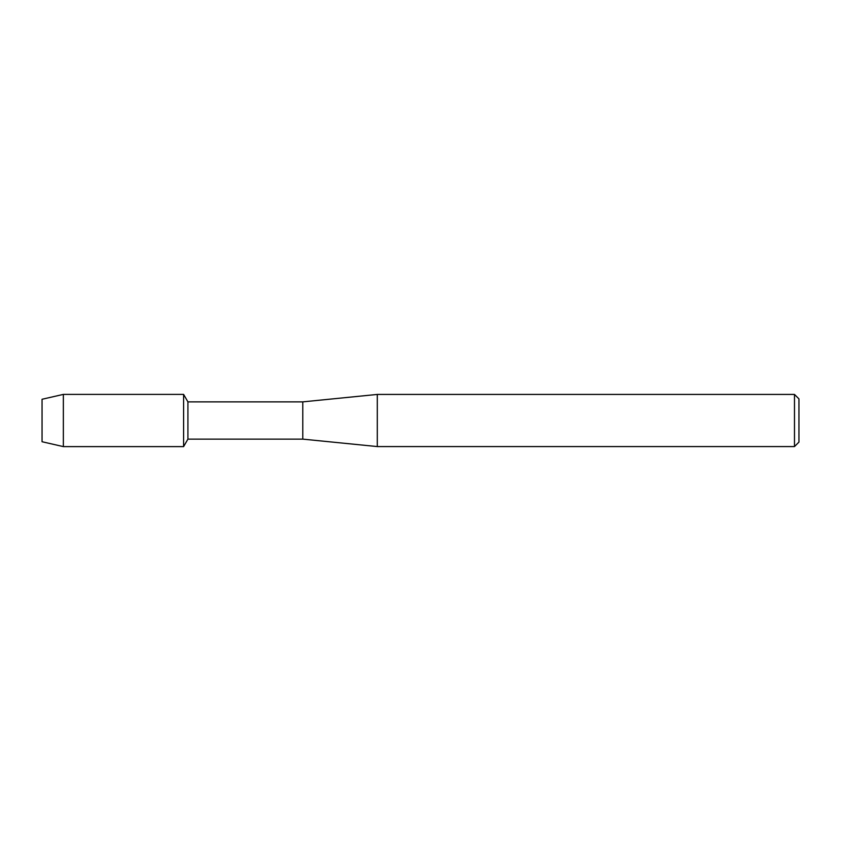<?xml version="1.0" encoding="UTF-8"?>
<svg xmlns="http://www.w3.org/2000/svg" width="841" height="841" viewBox="0 0 841 841"><rect width="100%" height="100%" fill="white"/><g stroke="black" fill="none" stroke-linecap="round" stroke-linejoin="round"><path stroke-width="1.26" d="M42.05 441.735L42.05 399.265L63.359 394.387L183.601 394.387L187.921 401.872L302.792 401.872L377.294 394.429L794.482 394.429L798.95 398.897L798.95 442.103L794.482 446.571L377.294 446.571L302.792 439.128L187.921 439.128L183.601 446.613L183.601 394.387L183.601 446.613L63.359 446.613L42.05 441.735L42.05 399.265M187.921 439.128L187.921 401.872M302.792 439.128L302.792 401.872M377.294 446.571L377.294 394.429M794.482 446.571L794.482 394.429M63.359 446.613L63.359 394.387"/></g></svg>
